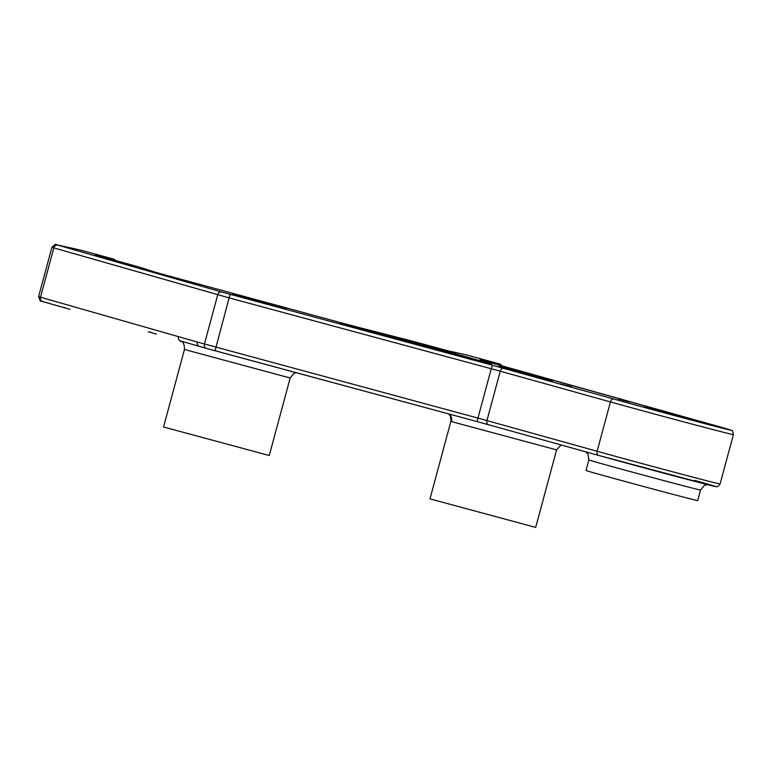 <?xml version="1.0" encoding="UTF-8"?>
<svg xmlns="http://www.w3.org/2000/svg" width="772" height="772" viewBox="0 0 772 772"><rect width="100%" height="100%" fill="white"/><g stroke="black" fill="none" stroke-linecap="round" stroke-linejoin="round"><path stroke-width="1.16" d="M465.97 354.821A3.648 3.58 102.6 0 1 466.124 354.859A3.648 3.648 0 0 0 465.97 354.821L447.731 350.758L342.913 323.275L155.896 272.439L140.33 267.373L95.429 255.049M64.78 307.671L63.613 307.381M69.914 309.35L42.605 301.534A3.648 3.156 106 0 1 42.547 301.524C40.598 299.411 41.427 304.776 38.6 296.631L40.511 297.21L53.818 247.88L51.907 247.301L38.6 296.631M178.515 336.669L197.314 342.044A3.648 3.156 106 0 0 199.35 346.358A3.648 3.156 106 0 0 199.408 346.367L180.619 340.992A3.648 3.156 106 0 1 180.561 340.983L180.561 340.983A3.648 3.156 106 0 1 178.515 336.669L40.511 297.21A3.648 3.156 106 0 0 42.547 301.524L61.779 307.024M151.331 332.423L150.164 332.124M156.465 334.093L148.33 331.767M561.08 444.952L556.602 449.883L451.485 421.599A7.295 7.218 108.3 0 0 449.034 414.004M199.176 346.31L206.452 348.384A3.648 3.156 106 0 0 206.51 348.404L477.192 421.618L215.05 350.758L229.12 297.876L53.818 247.88A3.648 3.156 106 0 1 57.813 245.158L221.718 292.019L492.411 365.243L613.837 399.047A71.487 0.627 15.1 0 0 711.427 425.362A71.487 0.627 15.1 0 0 709.786 424.002L482.558 360.408L499.494 363.93A3.648 3.58 102.6 0 1 501.781 365.851M186.515 281.645L197.68 284.559L186.515 281.645M99.964 256.902L111.129 259.817L99.964 256.902M618.16 398.96L629.325 401.874L618.16 398.96M560.25 383.877L571.425 386.791L560.25 383.877M700.542 490.017L697.695 500.594A57.842 0.502 -164.9 0 1 638.695 485.192A57.842 0.502 -164.9 0 1 585.996 470.457L588.853 459.88A57.842 0.502 -164.9 0 0 641.542 474.626A57.842 0.502 -164.9 0 0 700.542 490.017L704.257 485.434L707.47 484.633M252.637 300.125L232.671 294.228L286.142 308.868L252.637 300.125M269.254 455.519L163.548 426.993L184.46 349.475L290.175 378L269.254 455.519M556.602 449.883L535.681 527.401L429.975 498.876L450.916 421.271L450.501 416.34L448.657 413.908M519.064 372.007L499.098 366.111L552.569 380.75L519.064 372.007M660.417 411.38L644.89 406.796L686.482 418.183L660.417 411.38M451.485 421.599L450.916 421.261M95.4 255.049L113.648 259.102A3.648 3.58 102.6 0 1 115.655 260.56M501.839 365.87A3.648 3.648 0 0 0 499.503 363.93A3.648 0.704 105.2 0 0 499.494 363.93L466.124 354.859L447.692 350.749M56.588 244.763A3.648 3.58 -77.4 0 0 56.433 244.724L80.114 250.003A3.648 3.58 102.6 0 1 80.269 250.041L57.813 245.158M447.75 350.768L423.558 344.187A3.648 0.733 105.2 0 0 423.548 344.187L406.728 339.69M422.959 344.601L485.588 362.3A75.733 0.656 15.1 0 0 461.54 356.317L351.096 326.459A83.801 0.733 15.1 0 0 342.083 323.565L422.959 344.601A7.295 4.429 104.7 0 1 425.111 346.676M733.4 434.626A75.135 0.656 -164.9 0 1 656.769 414.622A75.135 0.656 -164.9 0 1 610.43 401.932L597.123 451.263A75.135 0.656 15.1 0 0 643.452 463.953A75.135 0.656 15.1 0 0 720.093 483.947L733.4 434.626C732.831 431.403 732.281 430.033 731.75 430.525L709.815 424.011A3.648 2.528 -74.4 0 1 709.815 424.011A3.648 2.528 -74.4 0 1 709.844 424.021M694.578 480.387A71.487 0.627 -164.9 0 1 696.209 481.738A71.487 0.627 -164.9 0 1 598.618 455.422A3.648 2.528 105.6 0 1 598.589 455.412L488.415 424.697A3.648 2.528 105.6 0 0 488.444 424.697L598.561 455.403M488.387 424.687L477.192 421.618L488.415 424.697A3.648 2.528 105.6 0 1 486.949 420.537L500.256 371.207L491.253 368.746L477.945 418.077L597.123 451.263A3.648 2.528 105.6 0 0 598.589 455.412L714.756 486.399C716.744 486.225 716.754 488.377 720.093 483.947M206.404 348.375L199.408 346.367M197.314 342.044L477.945 418.077L477.192 421.618M221.718 292.019A3.648 3.156 106 0 0 217.723 294.74L204.416 344.071A3.648 3.156 106 0 0 206.452 348.384L215.05 350.758M492.411 365.243L491.253 368.746L229.12 297.876L230.268 294.373M613.837 399.047A3.648 2.528 105.6 0 0 610.43 401.932L500.256 371.207A3.648 2.528 105.6 0 1 503.662 368.321M115.704 260.569A3.648 3.648 0 0 0 113.648 259.112A3.648 0.704 105.2 0 0 113.648 259.102L80.278 250.041A3.648 0.704 105.2 0 0 80.269 250.041A3.648 3.648 0 0 0 80.114 250.003M460.759 356.162L351.656 326.691M460.479 356.085L485.54 362.28A7.295 4.912 104.6 0 1 485.588 362.3M347.882 324.877A7.295 4.429 104.7 0 1 349.147 325.63M449.516 353.248A7.295 6.041 -74.1 0 1 453.28 352.823M95.332 255.03L126.897 263.619A3.648 0.83 105.2 0 0 126.897 263.609M126.897 263.619L140.562 267.45A3.648 3.619 108.9 0 0 140.33 267.373M140.562 267.45L151.312 271.136A3.648 3.619 108.9 0 0 151.1 271.068M353.007 325.958A3.648 1.554 104.9 0 1 353.026 325.967L335.289 321.22A3.648 0.733 105.2 0 0 335.289 321.21L165.459 275.064A3.648 0.733 105.2 0 0 165.459 275.064L163.77 274.6A3.648 1.621 105.3 0 0 163.751 274.6L151.312 271.136M709.815 424.011L533.327 374.796A3.648 2.528 -74.4 0 1 533.327 374.796A3.648 2.528 -74.4 0 1 533.356 374.806M353.026 325.967A3.648 1.554 104.9 0 1 353.036 325.967L355.931 326.73A3.648 3.078 104.3 0 1 355.979 326.739M355.882 326.72A3.648 3.078 104.3 0 1 355.931 326.73L406.69 339.68M466.134 354.869A3.648 0.704 105.2 0 0 466.124 354.869A3.648 0.704 105.2 0 0 466.124 354.859L499.503 363.93M585.707 451.823L587.974 454.081L588.853 459.88M181.15 341.156L180.204 340.857C180.88 342.411 184.286 339.69 184.46 349.475M353.518 327.232L340.288 323.034M485.54 362.28L491.764 363.873M290.175 378L293.987 373.358L296.168 372.683M56.433 244.724C56.134 243.74 54.629 244.599 51.907 247.301M533.327 374.796L480.001 359.655M113.648 259.112L80.278 250.041"/></g></svg>
